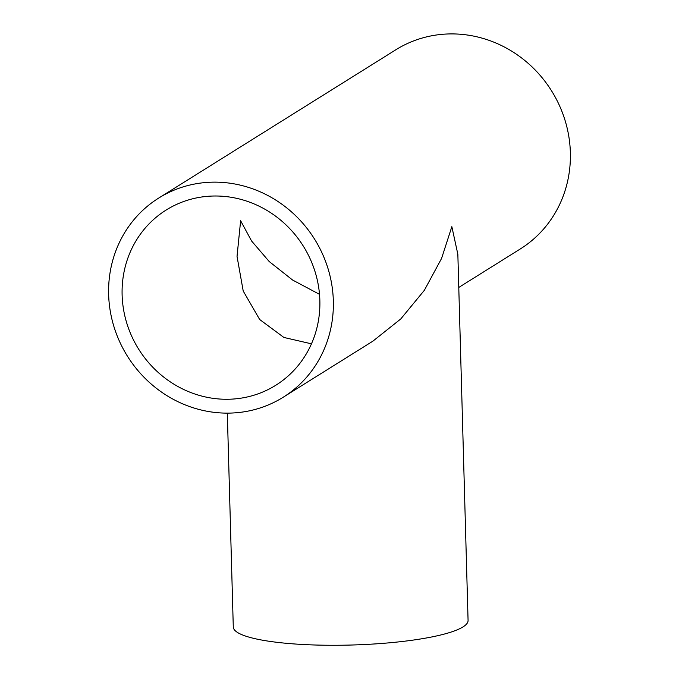 <?xml version="1.0" encoding="UTF-8"?>
<svg xmlns="http://www.w3.org/2000/svg" width="679" height="679" viewBox="0 0 679 679"><rect width="100%" height="100%" fill="white"/><g stroke="black" fill="none" stroke-linecap="round" stroke-linejoin="round"><path stroke-width="1.02" d="M283.253 397.207A117.442 110.363 58 0 1 224.206 413.087A117.442 110.363 58 0 1 113.877 326.438A117.442 110.363 58 0 1 158.716 198.064A117.442 110.363 58 0 1 217.755 182.184A117.442 110.363 58 0 1 328.093 268.833A117.442 110.363 58 0 1 283.253 397.207L372.89 341.155L400.771 318.952L424.333 290.332L441.562 258.461L451.849 226.659L457.85 254.294L468.077 620.47A117.442 21.287 178.4 0 1 316.626 645.05A117.442 21.287 178.4 0 1 233.287 627.031L227.312 413.129M218.146 196.036A103.352 97.114 58 0 1 315.243 272.287A103.352 97.114 58 0 1 275.784 385.265A103.352 97.114 58 0 1 223.824 399.235A103.352 97.114 58 0 1 126.727 322.983A103.352 97.114 58 0 1 166.185 210.015A103.352 97.114 58 0 1 218.146 196.036M158.716 198.064L395.747 49.83A117.442 110.363 58 0 1 454.794 33.95A117.442 110.363 58 0 1 565.123 120.599A117.442 110.363 58 0 1 520.284 248.972L458.775 287.446M311.457 343.829L283.89 337.455L259.667 319.503L243.209 291.028L237.03 256.365L240.629 220.751L251.595 241.011L269.207 261.534L292.607 280.037L319.503 294.33"/></g></svg>
